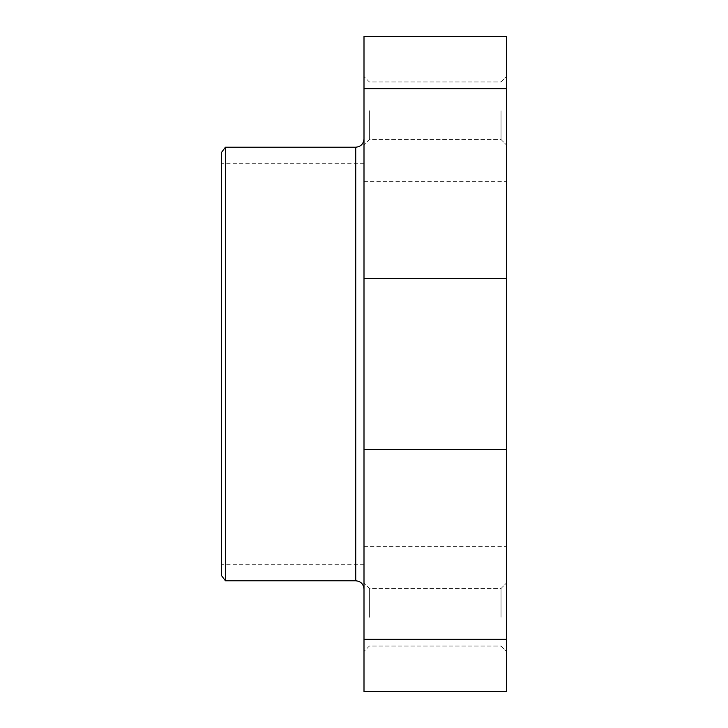 <?xml version="1.0" encoding="UTF-8"?>
<svg xmlns="http://www.w3.org/2000/svg" width="728" height="728" viewBox="0 0 728 728"><rect width="100%" height="100%" fill="white"/><g stroke="black" fill="none" stroke-linecap="round" stroke-linejoin="round"><path stroke-width="0.55" stroke-dasharray="3.64 2.73" d="M364 364L364 138.957L364 364M364 88.68L364 691.6L506.433 691.6L506.433 36.4L364 36.4L364 88.68L506.433 88.68M506.433 364L506.433 546.319L506.433 364M364 617.253L364 583.064L364 617.253M364 110.747L364 144.936L364 110.747M506.433 617.253L506.433 583.064L506.433 617.253M506.433 110.747L506.433 144.936L506.433 110.747M225.425 147.211L225.425 580.789M221.567 152.343L221.567 575.657M221.567 364L221.567 564.264L221.567 364M501.037 617.253L501.037 588.461L501.037 617.253M369.396 617.253L369.396 588.461L369.396 617.253M501.037 110.747L501.037 139.539L501.037 110.747M369.396 110.747L369.396 139.539L369.396 110.747M364 639.32L506.433 639.32M364 449.413L506.433 449.413M364 278.587L506.433 278.587M355.737 147.211L355.737 580.789M364 546.319L506.433 546.319M364 181.681L506.433 181.681M364 163.736L221.567 163.736M364 564.264L221.567 564.264M501.037 646.036L506.433 651.433L501.037 646.036L369.396 646.036L364 651.433L369.396 646.036L501.037 646.036M501.037 588.461L506.433 583.064L501.037 588.461L369.396 588.461L364 583.064L369.396 588.461L501.037 588.461M501.037 139.539L506.433 144.936L501.037 139.539L369.396 139.539L364 144.936L369.396 139.539L501.037 139.539M501.037 81.964L506.433 76.567L501.037 81.964L369.396 81.964L364 76.567L369.396 81.964L501.037 81.964"/><path stroke-width="1.09" d="M364 639.32L364 36.4L506.433 36.4L506.433 691.6L364 691.6L364 639.32L506.433 639.32M355.737 147.211L355.737 580.789L225.425 580.789L225.425 147.211L355.737 147.211C360.76 146.728 363.509 143.971 364 138.957M225.425 580.789L221.567 575.657L221.567 152.343L225.425 147.211M364 88.68L506.433 88.68M364 278.587L506.433 278.587M364 449.413L506.433 449.413M355.737 580.789C360.76 581.272 363.509 584.029 364 589.043"/></g></svg>
